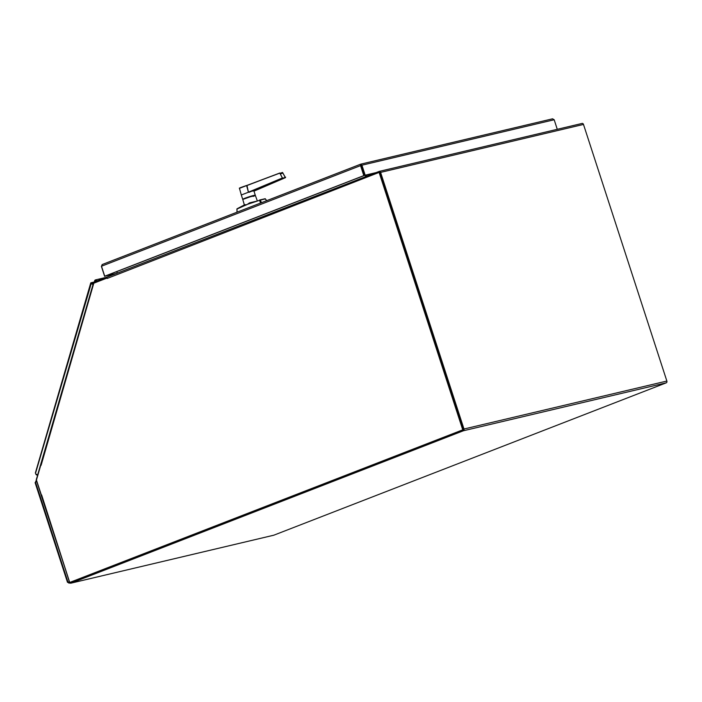 <?xml version="1.0" encoding="UTF-8"?>
<svg xmlns="http://www.w3.org/2000/svg" width="702" height="702" viewBox="0 0 702 702"><rect width="100%" height="100%" fill="white"/><g stroke="black" fill="none" stroke-linecap="round" stroke-linejoin="round"><path stroke-width="1.05" d="M666.277 382.818L273.85 535.187L70.963 583.151L463.381 430.774L666.277 382.818A1.439 1.106 -103.3 0 0 666.865 381.046L463.978 429.01A1.439 1.106 76.7 0 1 463.381 430.774M70.963 583.151A1.439 1.106 76.7 0 1 69.48 582.186L65.049 568.102M463.978 429.01L380.598 172.394L583.485 124.43A1.439 1.106 -103.3 0 0 582.011 123.464L379.343 171.376M583.485 124.43L666.865 381.046M356.59 181.16L356.3 180.291L379.115 171.428A1.439 1.106 76.7 0 1 380.598 172.394M379.466 172.376L463.25 429.291M463.074 429.817L70.612 582.195M366.488 174.974L366.883 176.176M365.733 175.158L366.154 176.465L365.733 175.158M355.686 180.563L107.59 276.895A1.439 0.913 68.8 0 0 107.511 276.921A1.439 0.913 68.8 0 0 107.143 278.475L379.106 172.42L462.75 429.843L69.709 582.458L41.629 494.954L41.155 495.191L65.023 568.023M89.452 298.131A1.439 0.544 -163.8 0 1 89.277 297.745L40.637 464.645A1.439 0.544 16.2 0 0 41.12 465.259L93.805 283.196L107.002 278.071M41.374 495.059L36.443 480.054L40.804 465.075M462.75 429.843L69.709 582.458M463.381 429.694L379.738 172.271L379.106 172.42M355.3 181.66A1.439 0.913 -111.2 0 1 355.765 180.528A1.439 0.913 -111.2 0 1 355.844 180.511L356.335 180.388M365.101 175.307L365.558 176.693M117.313 273.113L116.822 271.604M107.283 277.079L106.607 277.246L106.888 278.115M106.607 277.246L94.261 282.037A1.439 1.106 -103.3 0 0 93.647 282.774L89.838 296.823M116.707 271.656L117.199 273.166M116.558 273.411L105.361 276.053L364.426 175.465L361.188 165.479L364.443 175.456L375.421 172.867M101.518 266.312L102.15 264.557L360.644 164.189L361.925 165.198L360.556 165.628L360.802 164.136L552.562 118.814L554.176 119.752L557.274 129.308M360.591 164.215L102.238 264.531L101.492 266.225L360.556 165.628L363.803 175.614L365.172 175.175L361.925 165.198L554.176 119.752M376.149 172.587L365.172 175.175M363.803 175.614L104.73 276.202L115.83 273.692M104.73 276.202L101.492 266.225M101.386 266.356L104.633 276.342M360.705 164.171L361.012 165.093M237.057 208.784L246.841 204.677L249.552 202.86L256.923 201.114M249.491 203.387L260.381 200.07L249.491 203.387L236.899 209.091L237.118 212.153M265.163 198.727L259.529 200.052L260.539 203.062M260.109 199.894L265.145 198.71L266.584 200.711M265.145 198.71L266.742 200.649M247.183 204.422L259.468 200.333M236.986 212.206L237.013 208.801L244.752 204.721L246.446 204.703M249.605 203.352L249.552 202.86M242.795 199.517L245.823 198.025L255.344 195.437A6.599 0.448 -18 0 0 248.929 197.051A6.599 0.448 -18 0 0 242.795 199.517L244.384 205.045L244.752 204.721M242.98 199.245L253.72 195.56C255.739 195.226 255.528 195.507 253.089 196.42C255.51 195.516 255.721 195.226 253.703 195.568L242.883 199.403M283.239 178.203L253.931 190.804L253.773 190.391M249.737 191.813L282.59 178.352L285.135 177.755L254.027 191.128L253.606 190.461M253.887 190.926L285.416 177.659L282.529 172.481C282.283 173.71 281.405 173.92 279.905 173.104L239.601 188.189M253.984 191.155L253.764 190.865A6.608 0.448 162 0 0 251.649 191.277M285.626 177.264L282.59 178.326L285.6 177.158M280.265 173.262L282.529 172.481M239.47 188.338L241.312 194.989L248.429 192.216L246.621 185.574L239.47 188.338C240.637 187.96 235.67 189.207 246.665 185.46L246.621 185.495M246.964 185.425L248.42 192.181M249.666 191.821L282.485 178.185M285.126 177.755L284.652 177.667L285.126 177.755M282.318 172.481L281.546 173.499L279.993 173.157M246.621 185.67L279.782 173.034L282.388 177.975L279.905 173.104M249.07 192.322L282.608 177.931M93.217 284.249L91.708 283.266L93.647 282.766M94.287 281.993L91.049 282.757A1.439 0.544 16.2 0 0 90.734 282.985A1.439 0.544 16.2 0 0 91.216 283.599L93.103 284.617M36.276 474.166L36.144 474.631L35.618 473.727M35.705 472.665L91.216 283.599M92.997 284.643L37.654 474.894M37.548 474.921L35.767 473.868M36.144 474.631L37.496 475.429M99.754 278.905A1.711 1.316 76.7 0 1 101.132 279.37M104.721 277.974A1.711 1.316 -103.3 0 0 104.001 277.887A1.711 1.316 76.7 0 1 104.721 277.974M94.279 282.028L94.63 280.818A1.711 1.316 76.7 0 1 97.069 280.94M103.238 278.554A1.711 1.316 76.7 0 1 104.001 277.887L99.877 278.87M100.895 279.457A1.711 1.316 -103.3 0 0 99.623 278.922L95.498 279.905M95.174 281.678A0.939 0.728 76.7 0 1 96.516 281.16M95.244 281.651A0.851 0.658 76.7 0 1 96.446 281.186M93.463 283.38L92.234 283.669M41.199 495.147L36.39 480.343A1.439 1.106 76.7 0 1 36.364 479.317L40.742 465.277M69.858 582.827L68.998 583.16L67.787 582.133L69.366 581.826M36.82 481.651L35.504 482.16L35.486 482.748L35.82 481.037L36.53 480.765M68.998 583.16L69.972 582.941L68.998 583.16L68.691 582.195L69.401 581.923L68.357 582.265M69.393 581.914L68.05 582.344L35.504 482.16M36.109 481.923L35.82 481.037M362.381 169.129L361.065 165.075M360.898 164.128L552.43 118.849M265.444 198.868L260.381 200.07L261.407 202.72M241.312 194.998L242.716 199.315A6.608 0.448 -18 0 1 248.868 196.85A6.608 0.448 -18 0 1 255.291 195.235L255.274 195.358M248.499 192.155L282.388 177.975M70.849 583.187L273.736 535.222M582.125 123.429L379.229 171.393M355.765 180.528L107.511 276.921M255.344 195.437L257.274 200.754M254.01 191.137L285.451 177.65L282.564 172.481L280.221 173.236M254.001 191.251L255.291 195.235M282.59 178.361L285.082 177.773M246.858 185.433L279.756 173.034L281.686 173.455M35.354 473.025L90.734 282.985M106.379 277.325L104.001 277.887M67.506 582.353L35.1 482.616"/></g></svg>

